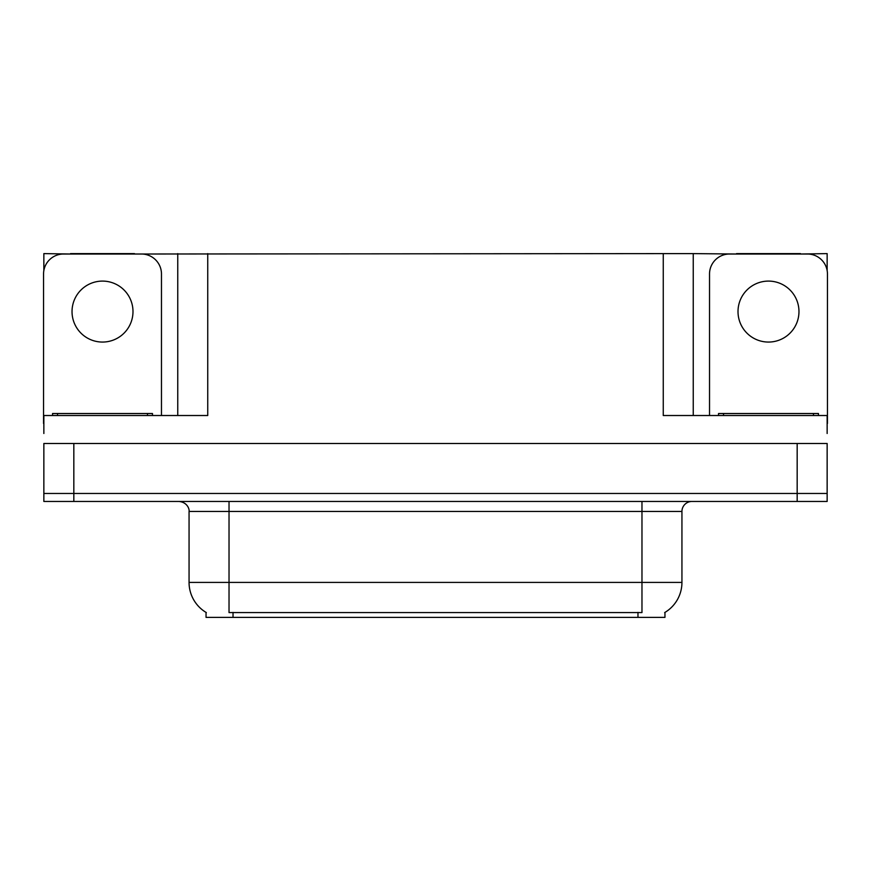 <?xml version="1.0" encoding="UTF-8"?>
<svg xmlns="http://www.w3.org/2000/svg" width="871" height="871" viewBox="0 0 871 871"><rect width="100%" height="100%" fill="white"/><g stroke="black" fill="none" stroke-linecap="round" stroke-linejoin="round"><path stroke-width="1.31" d="M664.954 612.4L664.954 617.387L206.046 617.387L206.046 612.4M73.828 501.456L827.145 501.456L827.145 493.465L43.855 493.465L43.855 443.491L73.828 443.491L73.828 493.465L43.855 493.465L43.855 501.456L73.828 501.456L73.828 493.465L827.145 493.465L827.145 443.491L73.828 443.491M134.493 254.016L663.256 253.613L663.256 415.511L827.145 415.511L827.145 433.497M43.855 433.497L43.855 415.511L207.744 415.511L207.744 253.613M70.529 254.016L43.855 253.613L43.855 270.554M800.471 254.016L827.145 253.613L827.145 270.554M177.76 253.613L177.76 415.511M663.256 253.613L693.24 253.613L693.24 415.511L693.24 253.613L736.507 254.016M800.471 253.613L736.507 253.613M70.529 253.613L134.493 253.613M206.34 612.585A34.982 34.982 0 0 1 189.061 582.405L229.029 582.405L229.029 612.585L641.971 612.585L641.971 582.405L681.939 582.405L681.939 511.451A9.995 9.995 0 0 1 691.933 501.456M189.061 582.405L189.061 511.451C189.562 509.829 187.853 502.382 179.067 501.456M664.66 612.585A34.982 34.982 0 0 0 681.939 582.405M827.145 501.456L827.145 493.465M102.517 281.093A30.485 30.485 0 0 0 72.032 311.578A30.485 30.485 0 0 0 102.517 342.063A30.485 30.485 0 0 0 132.991 311.578A30.485 30.485 0 0 0 102.517 281.093M43.855 423.513A19.989 19.989 0 0 0 43.55 423.502L43.55 274.006A19.989 19.989 0 0 1 63.539 254.016L141.483 254.016A19.989 19.989 0 0 1 161.473 274.006L161.473 415.511M768.483 281.093A30.485 30.485 0 0 0 738.009 311.578A30.485 30.485 0 0 0 768.483 342.063A30.485 30.485 0 0 0 798.968 311.578A30.485 30.485 0 0 0 768.483 281.093M709.527 415.511L709.527 274.006A19.989 19.989 0 0 1 729.517 254.016L807.461 254.016A19.989 19.989 0 0 1 827.45 274.006L827.45 423.502A19.989 19.989 0 0 0 827.145 423.513M52.543 415.511L52.543 413.518L152.479 413.518L152.479 415.511M718.521 415.511L718.521 413.518L818.457 413.518L818.457 415.511M797.172 443.491L797.172 501.456M637.975 617.387L637.975 612.4M233.025 617.387L233.025 612.4M641.971 501.456L641.971 511.451L189.061 511.451M681.939 511.451L641.971 511.451L641.971 582.405L229.029 582.405L229.029 501.456M57.54 413.518L57.54 415.511M147.482 413.518L147.482 415.511M723.518 413.518L723.518 415.511M813.46 413.518L813.46 415.511"/></g></svg>
